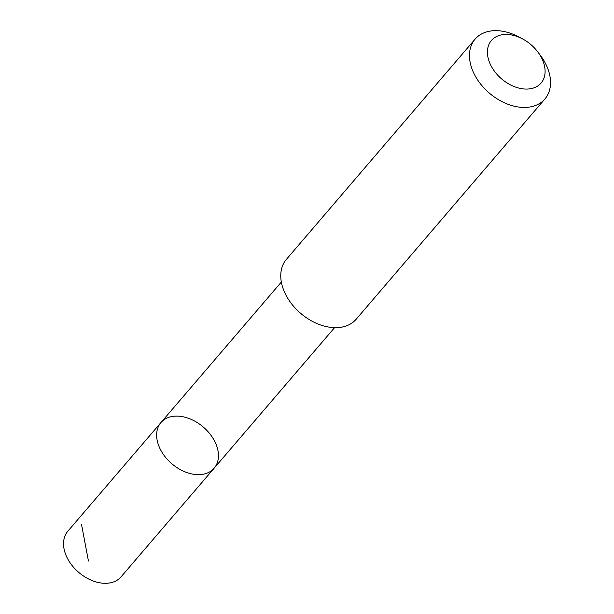 <?xml version="1.0" encoding="UTF-8"?>
<svg xmlns="http://www.w3.org/2000/svg" width="614" height="614" viewBox="0 0 614 614"><rect width="100%" height="100%" fill="white"/><g stroke="black" fill="none" stroke-linecap="round" stroke-linejoin="round"><path stroke-width="0.92" d="M218.354 457.867A35.052 24.169 -139.4 0 1 214.156 468.19A35.052 24.169 -139.4 0 1 171.82 463.739A35.052 24.169 -139.4 0 1 160.929 422.578A35.052 24.169 -139.4 0 1 196.902 422.378A35.052 24.169 -139.4 0 1 218.354 457.867M67.839 531.217A35.052 24.176 40.6 0 0 63.641 541.54A35.052 24.176 40.6 0 0 85.1 577.03A35.052 24.176 40.6 0 0 121.073 576.83L214.156 468.19A35.052 24.169 -139.4 0 1 171.82 463.739A35.052 24.169 -139.4 0 1 160.929 422.578L67.839 531.217M522.652 38.951L518.991 37.001A45.973 31.705 40.6 0 0 475.09 39.142L286.393 259.369A45.973 31.705 40.6 0 0 280.89 272.9A45.973 31.705 40.6 0 0 309.034 319.449A45.973 31.705 40.6 0 0 356.212 319.188L544.91 98.961A45.973 31.705 40.6 0 0 540.297 55.26L537.81 51.944A32.703 22.549 40.6 0 0 522.652 38.951A32.703 22.549 40.6 0 0 487.508 50.11A32.703 22.549 40.6 0 0 525.407 89.053A32.703 22.549 40.6 0 0 537.81 51.944M475.09 39.142A45.973 31.705 40.6 0 0 469.587 52.681A45.973 31.705 40.6 0 0 497.731 99.222A45.973 31.705 40.6 0 0 544.91 98.961M81.578 524.816L88.447 561.043M281.342 282.056L160.929 422.578M334.561 327.661L214.156 468.19"/></g></svg>
